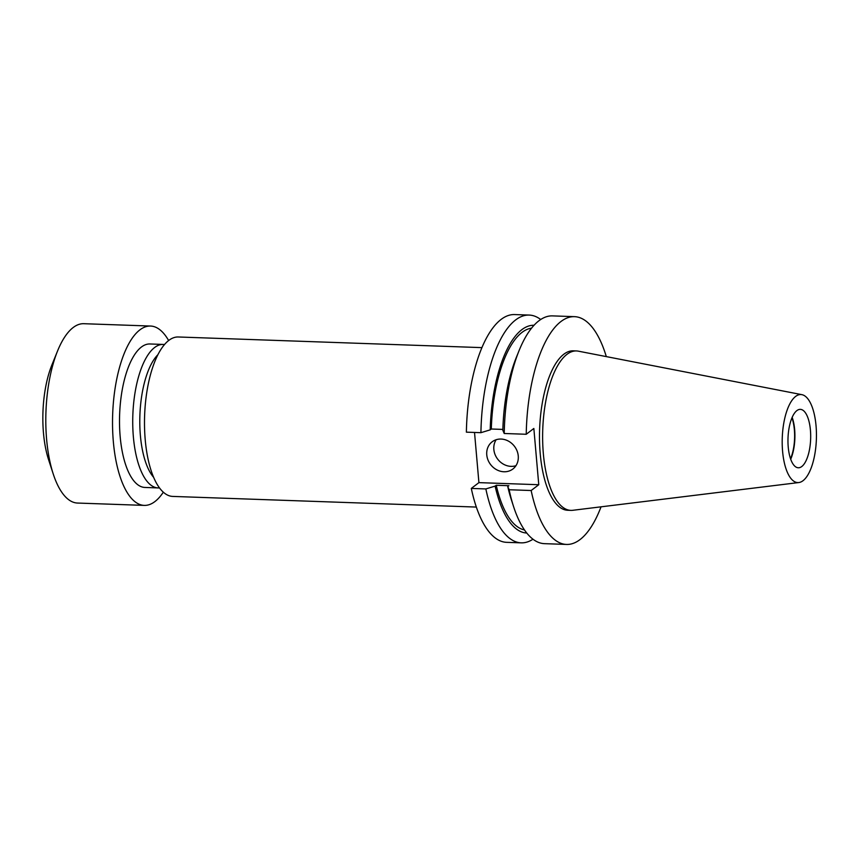 <?xml version="1.0" encoding="UTF-8"?>
<svg xmlns="http://www.w3.org/2000/svg" width="859" height="859" viewBox="0 0 859 859"><rect width="100%" height="100%" fill="white"/><g stroke="black" fill="none" stroke-linecap="round" stroke-linejoin="round"><path stroke-width="1.29" d="M168.632 340.551A89.733 34.768 92 0 0 150.561 326.044L83.828 323.703A89.733 34.768 92 0 0 73.176 327.526A89.733 34.768 92 0 0 57.542 351.02A89.733 34.768 92 0 0 53.226 473.953A89.733 34.768 92 0 0 77.535 503.052L144.269 505.393A89.733 34.768 92 0 0 154.921 501.559A89.733 34.768 92 0 0 163.317 492.186M150.561 326.044A89.733 34.768 92 0 0 139.899 329.867A89.733 34.768 92 0 0 112.593 428.233A89.733 34.768 92 0 0 144.269 505.393M164.498 344.566A71.78 27.821 92 0 0 163.156 344.438L149.928 343.976A71.78 27.821 92 0 0 141.402 347.036A71.78 27.821 92 0 0 119.562 425.731A71.78 27.821 92 0 0 144.903 487.45L158.131 487.923A71.78 27.821 92 0 0 159.473 487.88M163.156 344.438A71.78 27.821 92 0 0 154.631 347.498A71.78 27.821 92 0 0 132.78 426.193A71.78 27.821 92 0 0 158.131 487.923M518.256 455.968A17.094 15.022 -127.3 0 0 508.421 441.107A17.094 15.022 -127.3 0 0 492.153 441.816A17.094 15.022 -127.3 0 0 486.763 454.862A17.094 15.022 -127.3 0 0 496.599 469.712A17.094 15.022 -127.3 0 0 512.866 469.014A17.094 15.022 -127.3 0 0 518.256 455.968M496.169 439.722A17.094 15.022 -127.3 0 0 493.85 449.461A17.094 15.022 -127.3 0 0 515.948 465.696M476.337 507.068L172.723 496.416A79.769 30.913 -88 0 1 145.225 439.776A79.769 30.913 -88 0 1 178.318 336.986L481.931 347.627M791.955 417.861A28.487 11.038 -88 0 1 794.371 429.779A28.487 11.038 -88 0 1 790.516 458.717M792.17 417.356A29.217 11.317 -88 0 1 794.65 429.564A29.217 11.317 -88 0 1 790.699 459.232M788.229 447.024A29.217 11.317 -88 0 1 800.352 409.367A29.217 11.317 -88 0 1 810.424 430.123A29.217 11.317 -88 0 1 798.301 467.768A29.217 11.317 -88 0 1 788.229 447.024M816.05 425.828A44.045 17.073 -88 0 1 798.827 482.543A44.045 17.073 -88 0 1 782.592 451.308A44.045 17.073 -88 0 1 801.909 394.668A44.045 17.073 -88 0 1 816.05 425.828M798.827 482.543L572.749 510.3A79.769 30.913 -88 0 1 570.848 510.375A79.769 30.913 -88 0 1 543.35 453.735A79.769 30.913 -88 0 1 576.443 350.944A79.769 30.913 -88 0 1 578.332 351.159L801.909 394.668M570.848 510.375L567.713 510.267A79.769 30.913 -88 0 1 540.214 453.616A79.769 30.913 -88 0 1 573.297 350.826L576.443 350.944M574.499 316.66A113.957 44.163 -88 0 0 526.234 434.267L504.222 433.494A113.957 44.163 -88 0 1 519.094 350.579A113.957 44.163 -88 0 1 552.477 315.887L574.499 316.66A113.957 44.163 -88 0 1 606.314 356.603M504.222 433.494L502.837 430.305A103.95 40.276 -88 0 1 516.356 357.355L519.094 350.579M502.869 429.414L491.305 429.017A101.147 39.192 -88 0 1 531.538 328.181M491.305 429.017L490.199 429.854A103.95 40.276 -88 0 1 534.04 325.26M490.199 429.854L480.922 432.678A113.957 44.163 -88 0 1 529.187 315.07A113.957 44.163 -88 0 1 540.698 319.516M480.922 432.678L466.383 432.163A113.957 44.163 -88 0 1 514.648 314.566L529.187 315.07M601.042 506.821A113.957 44.163 -88 0 1 566.51 544.434A113.957 44.163 -88 0 1 531.152 490.521L509.14 489.748A113.957 44.163 -88 0 0 513.618 506.713A113.957 44.163 -88 0 0 544.499 543.661L566.51 544.434M526.234 434.267L533.847 428.469L538.765 484.723L478.914 482.629L474.522 432.453M531.152 490.521L538.765 484.723M513.618 506.713L511.363 499.777A103.95 40.276 -88 0 1 507.766 486.559L509.14 489.748M524.473 529.939A101.147 39.192 -88 0 1 496.234 485.271L508.872 485.711L507.766 486.559M526.76 533.031A103.95 40.276 -88 0 1 495.117 486.108L496.234 485.271M532.988 539.216A113.957 44.163 -88 0 1 521.209 542.845A113.957 44.163 -88 0 1 485.85 488.932L495.117 486.108M521.209 542.845L506.66 542.34A113.957 44.163 -88 0 1 471.301 488.427L478.914 482.629M485.85 488.932L471.301 488.427M157.938 354.67A66.401 25.727 92 0 0 139.888 415.455A66.401 25.727 92 0 0 153.643 477.346M57.542 351.02L51.884 364.978A69.096 26.779 92 0 0 48.566 459.64L53.226 473.953"/></g></svg>
